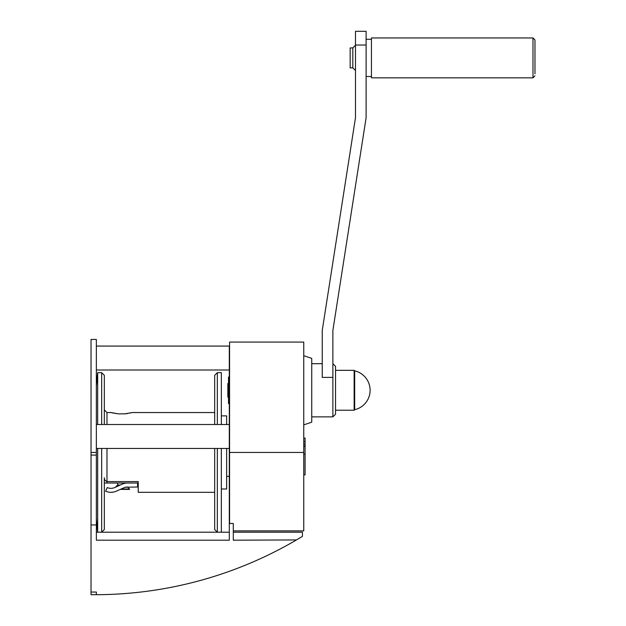 <?xml version="1.0" encoding="UTF-8"?>
<svg xmlns="http://www.w3.org/2000/svg" width="626" height="626" viewBox="0 0 626 626"><rect width="100%" height="100%" fill="white"/><g stroke="black" fill="none" stroke-linecap="round" stroke-linejoin="round"><path stroke-width="0.94" d="M101.67 448.451L101.67 532.21L104.323 529.549L104.323 477.701C104.221 479.461 105.105 480.76 106.983 481.582L106.983 483.014L138.229 483.014M125.325 413.817L118.635 413.88L110.974 412.55L106.983 412.55L104.323 409.889L104.323 424.514L104.323 375.326L101.67 372.666L97.679 372.666L97.679 424.514M106.983 483.014L104.323 483.014L104.323 477.701M126.929 483.014L126.929 483.037A13.295 13.295 0 0 0 122.109 484.203L122.305 484.117M115.966 491.355L116.459 491.136A13.295 13.295 0 0 1 105.653 491.214L107.249 487.56A9.304 9.304 0 0 0 114.816 487.505L122.109 484.203M116.459 491.136L123.752 487.834A9.304 9.304 0 0 1 127.594 487.005L129.59 489.399L120.302 489.399M137.564 483.014L137.564 487.005L125.505 487.239A9.304 9.304 0 0 0 124.684 487.474L127.008 487.028M228.506 382.971L227.841 383.636L227.841 396.931L228.506 397.596M118.635 413.88L118.142 413.841M115.591 413.528L115.129 413.45M113.486 413.144L111.326 412.644M91.028 452.434L96.349 452.434L96.349 339.425L91.028 339.425L91.028 594.7L97.132 594.7A398.864 398.864 0 0 0 296.043 540.191L302.428 536.372L302.428 532.21L233.295 532.21M229.304 394.27L229.304 424.514L96.349 424.514M96.349 370.005L229.304 370.005L229.304 377.65M91.028 455.094L96.349 455.094L96.349 540.191L229.304 540.191L229.304 346.076L96.349 346.076M303.759 454.116L305.089 454.116L305.089 474.876L303.759 474.876M303.759 446.44L305.089 446.44L305.089 454.116M233.295 530.879L303.759 530.879L303.759 342.086L229.57 342.086L229.57 523.492L233.295 523.492L233.295 540.191L296.481 539.933M97.679 448.451L97.679 532.21L96.349 518.915M229.304 370.005L229.304 346.076M124.582 413.88L132.25 412.55L214.679 412.55L214.679 375.326L214.679 424.514M214.679 448.451L214.679 529.549L217.339 532.21L217.339 448.451M96.349 452.434L96.349 455.094M117.625 483.014L117.625 485.009L120.317 485.009L114.816 487.505M221.33 489L226.643 489L226.643 448.451M221.33 415.875L226.643 415.875L226.643 424.514M229.304 532.21L96.349 532.21M110.974 492.326L113.807 492.02L110.974 492.326M303.759 438.067L305.089 438.067L303.759 438.067L305.089 438.075L305.089 445.915L303.759 445.915M121.178 489L129.59 489M303.759 443.92L305.089 443.92L303.759 443.92M229.57 448.451L96.349 448.451M91.028 524.956L96.349 524.956M229.304 403.574L228.506 403.574L228.506 376.985L229.304 376.985M302.178 536.529L301.646 536.85M297.287 539.455L301.004 537.241M132.25 412.55L131.616 412.714M130.49 412.98L129.989 413.09M127.673 413.52L127.125 413.598M126.632 413.669L125.81 413.763M217.339 424.514L217.339 372.666L221.33 372.666L221.33 424.514M221.33 448.451L221.33 532.21M354.668 370.85L354.668 409.709A19.946 19.946 0 0 0 354.668 370.85L354.152 370.334L354.152 410.226L335.536 410.226M96.349 594.7L96.349 592.039L91.028 592.039M303.759 452.434L229.304 452.434M303.759 355.709L311.74 358.369L311.74 422.19L303.759 424.851M214.679 492.326L138.229 492.326L138.229 481.582L106.983 481.582L106.983 448.451M332.875 363.69L335.536 366.351L335.536 414.216L332.875 416.869L311.74 416.869M332.875 416.869L332.875 377.408L322.241 377.408L322.241 330.45L355.482 117.719L355.482 45.017L366.116 45.017L366.116 117.719L332.875 330.45L332.875 377.408M355.482 45.017L355.482 31.3L366.116 31.3L366.116 45.017M366.116 76.505L371.437 76.505M352.821 67.866L352.821 47.92L350.161 47.92L350.161 67.866L352.821 67.866L355.482 70.519M532.976 37.951L532.976 77.835L371.437 77.835L371.437 37.951L532.976 37.951L534.972 39.939L534.972 73.845M532.976 77.835L534.972 75.84M352.821 47.92L355.482 45.26M101.67 424.514L101.67 372.666M303.759 441.393L305.089 441.393M106.983 424.514L106.983 412.55M96.349 385.96L97.679 372.666M217.339 372.666L214.679 375.326M117.625 485.009L115.387 487.247M229.304 476.37L226.643 476.37M354.152 370.334L335.536 370.334M354.668 409.709L354.152 410.226M322.241 363.69L311.74 363.69M366.116 39.274L371.437 39.274"/></g></svg>
